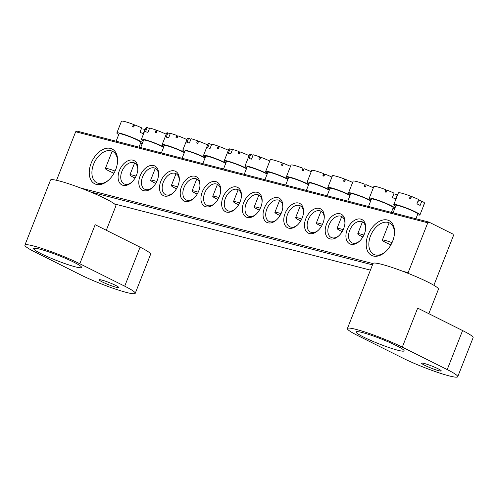 <?xml version="1.0" encoding="UTF-8"?>
<svg xmlns="http://www.w3.org/2000/svg" width="498" height="498" viewBox="0 0 498 498"><rect width="100%" height="100%" fill="white"/><g stroke="black" fill="none" stroke-linecap="round" stroke-linejoin="round"><path stroke-width="0.75" d="M73.878 262.209A25.778 2.689 -158.5 0 0 48.424 251.764A25.778 2.689 -158.5 0 0 33.621 248.552A25.778 2.689 -158.5 0 0 41.328 253.793A25.778 2.689 -158.5 0 0 66.782 264.239A25.778 2.689 -158.5 0 0 81.585 267.445A25.778 2.689 -158.5 0 0 73.878 262.209M115.592 285.379A10.545 1.102 -158.5 0 0 105.178 281.102A10.545 1.102 -158.5 0 0 99.121 279.795A10.545 1.102 -158.5 0 0 102.277 281.936A10.545 1.102 -158.5 0 0 112.685 286.207A10.545 1.102 -158.5 0 0 118.742 287.52A10.545 1.102 -158.5 0 0 115.592 285.379M24.9 245.116A35.146 3.667 -158.5 0 0 35.414 252.262L80.327 274.709A35.146 3.667 21.5 0 0 115.032 288.952A35.146 3.667 21.5 0 0 135.219 293.334A35.146 3.667 21.5 0 0 124.705 286.188L79.792 263.741A35.146 3.667 -158.5 0 0 45.088 249.492A35.146 3.667 -158.5 0 0 24.9 245.116L50.522 180.064A35.146 3.667 21.5 0 1 70.71 184.447A35.146 3.667 21.5 0 1 105.42 198.69A35.146 3.667 21.5 0 1 115.928 205.83L106.304 230.275M79.792 263.741L95.168 224.71L140.081 247.157A35.146 3.667 -158.5 0 1 150.595 254.304L135.219 293.334M115.704 169.581A19.447 12.518 116.6 0 1 108.147 180.525A19.447 12.518 116.6 0 1 92.522 182.187A19.447 12.518 116.6 0 1 91.146 163.232A19.447 12.518 116.6 0 1 107.705 148.149A19.447 12.518 116.6 0 1 117.553 161.707A19.447 12.518 116.6 0 1 115.704 169.581M117.503 162.267A17.573 11.311 -63.4 0 0 112.567 151.33A17.573 11.311 -63.4 0 0 93.618 164.178A17.573 11.311 -63.4 0 0 96.855 182.766A17.573 11.311 -63.4 0 0 108.564 180.145M392.648 241.2A19.447 12.518 116.6 0 1 385.085 252.144A19.447 12.518 116.6 0 1 369.46 253.806A19.447 12.518 116.6 0 1 368.09 234.851A19.447 12.518 116.6 0 1 384.643 219.767A19.447 12.518 116.6 0 1 394.491 233.325A19.447 12.518 116.6 0 1 392.648 241.2M394.447 233.892A17.573 11.311 -63.4 0 0 389.511 222.948A17.573 11.311 -63.4 0 0 370.556 235.797A17.573 11.311 -63.4 0 0 373.793 254.385A17.573 11.311 -63.4 0 0 385.508 251.764M364.393 233.892A13.589 8.746 116.6 0 1 359.108 241.542A13.589 8.746 116.6 0 1 348.189 242.7A13.589 8.746 116.6 0 1 347.231 229.454A13.589 8.746 116.6 0 1 358.797 218.915A13.589 8.746 116.6 0 1 365.681 228.389A13.589 8.746 116.6 0 1 364.393 233.892M365.632 228.962A11.715 7.545 -63.4 0 0 362.332 221.834A11.715 7.545 -63.4 0 0 349.696 230.406A11.715 7.545 -63.4 0 0 351.856 242.794A11.715 7.545 -63.4 0 0 359.531 241.156M343.682 228.538A13.589 8.746 116.6 0 1 338.397 236.183A13.589 8.746 116.6 0 1 327.479 237.347A13.589 8.746 116.6 0 1 326.52 224.1A13.589 8.746 116.6 0 1 338.086 213.561A13.589 8.746 116.6 0 1 344.971 223.036A13.589 8.746 116.6 0 1 343.682 228.538M344.915 223.608A11.715 7.545 -63.4 0 0 341.622 216.481A11.715 7.545 -63.4 0 0 328.985 225.046A11.715 7.545 -63.4 0 0 331.145 237.44A11.715 7.545 -63.4 0 0 338.821 235.803M322.965 223.179A13.589 8.746 116.6 0 1 317.687 230.829A13.589 8.746 116.6 0 1 306.768 231.987A13.589 8.746 116.6 0 1 305.809 218.746A13.589 8.746 116.6 0 1 317.375 208.201A13.589 8.746 116.6 0 1 324.254 217.676A13.589 8.746 116.6 0 1 322.965 223.179M324.204 218.249A11.715 7.545 -63.4 0 0 320.911 211.127A11.715 7.545 -63.4 0 0 308.274 219.693A11.715 7.545 -63.4 0 0 310.435 232.087A11.715 7.545 -63.4 0 0 318.11 230.443M302.255 217.825A13.589 8.746 116.6 0 1 296.97 225.47A13.589 8.746 116.6 0 1 286.057 226.634A13.589 8.746 116.6 0 1 285.099 213.387A13.589 8.746 116.6 0 1 296.665 202.848A13.589 8.746 116.6 0 1 303.543 212.322A13.589 8.746 116.6 0 1 302.255 217.825M303.494 212.895A11.715 7.545 -63.4 0 0 300.201 205.767A11.715 7.545 -63.4 0 0 287.564 214.333A11.715 7.545 -63.4 0 0 289.724 226.727A11.715 7.545 -63.4 0 0 297.399 225.09M281.544 212.472A13.589 8.746 116.6 0 1 276.259 220.116A13.589 8.746 116.6 0 1 265.347 221.28A13.589 8.746 116.6 0 1 264.382 208.033A13.589 8.746 116.6 0 1 275.954 197.488A13.589 8.746 116.6 0 1 282.833 206.969A13.589 8.746 116.6 0 1 281.544 212.472M282.783 207.535A11.715 7.545 -63.4 0 0 279.49 200.414A11.715 7.545 -63.4 0 0 266.853 208.979A11.715 7.545 -63.4 0 0 269.007 221.373A11.715 7.545 -63.4 0 0 276.689 219.73M260.834 207.112A13.589 8.746 116.6 0 1 255.549 214.756A13.589 8.746 116.6 0 1 244.63 215.92A13.589 8.746 116.6 0 1 243.671 202.674A13.589 8.746 116.6 0 1 255.244 192.135A13.589 8.746 116.6 0 1 262.122 201.609A13.589 8.746 116.6 0 1 260.834 207.112M262.073 202.182A11.715 7.545 -63.4 0 0 258.773 195.054A11.715 7.545 -63.4 0 0 246.143 203.62A11.715 7.545 -63.4 0 0 248.297 216.014A11.715 7.545 -63.4 0 0 255.978 214.377M136.564 174.979A13.589 8.746 116.6 0 1 131.279 182.623A13.589 8.746 116.6 0 1 120.367 183.787A13.589 8.746 116.6 0 1 119.408 170.54A13.589 8.746 116.6 0 1 130.974 159.995A13.589 8.746 116.6 0 1 137.853 169.476A13.589 8.746 116.6 0 1 136.564 174.979M137.803 170.042A11.715 7.545 -63.4 0 0 134.51 162.921A11.715 7.545 -63.4 0 0 121.873 171.486A11.715 7.545 -63.4 0 0 124.033 183.88A11.715 7.545 -63.4 0 0 131.709 182.237M157.275 180.332A13.589 8.746 116.6 0 1 151.996 187.976A13.589 8.746 116.6 0 1 141.077 189.14A13.589 8.746 116.6 0 1 140.119 175.894A13.589 8.746 116.6 0 1 151.685 165.355A13.589 8.746 116.6 0 1 158.563 174.829A13.589 8.746 116.6 0 1 157.275 180.332M158.513 175.402A11.715 7.545 -63.4 0 0 155.22 168.274A11.715 7.545 -63.4 0 0 142.584 176.84A11.715 7.545 -63.4 0 0 144.744 189.234A11.715 7.545 -63.4 0 0 152.419 187.597M177.991 185.686A13.589 8.746 116.6 0 1 172.706 193.336A13.589 8.746 116.6 0 1 161.788 194.494A13.589 8.746 116.6 0 1 160.829 181.253A13.589 8.746 116.6 0 1 172.395 170.708A13.589 8.746 116.6 0 1 179.28 180.183A13.589 8.746 116.6 0 1 177.991 185.686M179.224 180.755A11.715 7.545 -63.4 0 0 175.931 173.628A11.715 7.545 -63.4 0 0 163.294 182.2A11.715 7.545 -63.4 0 0 165.454 194.594A11.715 7.545 -63.4 0 0 173.13 192.95M198.702 191.045A13.589 8.746 116.6 0 1 193.417 198.69A13.589 8.746 116.6 0 1 182.498 199.854A13.589 8.746 116.6 0 1 181.54 186.607A13.589 8.746 116.6 0 1 193.106 176.068A13.589 8.746 116.6 0 1 199.991 185.542A13.589 8.746 116.6 0 1 198.702 191.045M199.935 186.115A11.715 7.545 -63.4 0 0 196.642 178.987A11.715 7.545 -63.4 0 0 184.005 187.553A11.715 7.545 -63.4 0 0 186.165 199.947A11.715 7.545 -63.4 0 0 193.84 198.31M219.413 196.399A13.589 8.746 116.6 0 1 214.128 204.049A13.589 8.746 116.6 0 1 203.209 205.207A13.589 8.746 116.6 0 1 202.25 191.96A13.589 8.746 116.6 0 1 213.816 181.421A13.589 8.746 116.6 0 1 220.701 190.896A13.589 8.746 116.6 0 1 219.413 196.399M220.651 191.469A11.715 7.545 -63.4 0 0 217.352 184.341A11.715 7.545 -63.4 0 0 204.715 192.913A11.715 7.545 -63.4 0 0 206.875 205.301A11.715 7.545 -63.4 0 0 214.551 203.663M240.123 201.758A13.589 8.746 116.6 0 1 234.838 209.403A13.589 8.746 116.6 0 1 223.919 210.567A13.589 8.746 116.6 0 1 222.961 197.32A13.589 8.746 116.6 0 1 234.527 186.781A13.589 8.746 116.6 0 1 241.412 196.256A13.589 8.746 116.6 0 1 240.123 201.758M241.362 196.822A11.715 7.545 -63.4 0 0 238.063 189.701A11.715 7.545 -63.4 0 0 225.426 198.266A11.715 7.545 -63.4 0 0 227.586 210.66A11.715 7.545 -63.4 0 0 235.268 209.017M433.876 285.286L453.429 235.635L453.055 234.153L428.996 222.127L427.77 222.805L408.123 272.68L408.31 273.433M427.77 222.805L75.671 131.752L76.904 131.067L428.996 222.127M75.671 131.752L56.554 180.295M80.39 187.927L372.983 263.591M402.894 271.329L408.123 272.68M372.485 264.849L90.418 191.904M114.478 203.931L370.412 270.121M396.383 345.612A25.778 2.689 -158.5 0 0 370.929 335.166A25.778 2.689 -158.5 0 0 356.126 331.954A25.778 2.689 -158.5 0 0 363.839 337.196A25.778 2.689 -158.5 0 0 389.287 347.641A25.778 2.689 -158.5 0 0 404.09 350.847A25.778 2.689 -158.5 0 0 396.383 345.612M438.097 368.781A10.545 1.102 -158.5 0 0 427.682 364.511A10.545 1.102 -158.5 0 0 421.625 363.198A10.545 1.102 -158.5 0 0 424.782 365.339A10.545 1.102 -158.5 0 0 435.19 369.609A10.545 1.102 -158.5 0 0 441.247 370.923A10.545 1.102 -158.5 0 0 438.097 368.781M347.405 328.518A35.146 3.667 -158.5 0 0 357.919 335.664L402.832 358.112A35.146 3.667 21.5 0 0 437.537 372.355A35.146 3.667 21.5 0 0 457.724 376.737A35.146 3.667 21.5 0 0 447.21 369.591L402.303 347.143A35.146 3.667 -158.5 0 0 367.592 332.901A35.146 3.667 -158.5 0 0 347.405 328.518L373.033 263.473A35.146 3.667 21.5 0 1 393.221 267.849A35.146 3.667 21.5 0 1 427.925 282.092A35.146 3.667 21.5 0 1 438.439 289.232L428.809 313.678M402.303 347.143L417.673 308.113L462.586 330.56A35.146 3.667 -158.5 0 1 473.1 337.706L457.724 376.737M290.502 166.363A14.062 1.463 21.5 0 0 283.381 163.338L282.528 165.504A14.062 1.463 21.5 0 0 281.438 165.087L282.291 162.921L281.849 165.243M259.327 210.181A11.715 1.22 21.5 0 1 254.185 207.012A11.715 1.22 21.5 0 1 257.068 207.299A11.715 1.22 21.5 0 1 260.336 208.276M264.942 179.697L267.849 172.32A11.715 1.22 21.5 0 1 270.731 172.607A11.715 1.22 21.5 0 1 287.869 179.442M267.557 173.074A14.062 1.463 21.5 0 1 265.671 171.461A14.062 1.463 21.5 0 1 269.125 171.804A14.062 1.463 21.5 0 1 288 179.099M270.271 159.808A14.062 1.463 21.5 0 1 270.283 159.752A14.062 1.463 21.5 0 1 273.738 160.095A14.062 1.463 21.5 0 1 282.291 162.921M238.617 204.827A11.715 1.22 21.5 0 1 238.225 204.641A11.715 1.22 21.5 0 1 233.475 201.659A11.715 1.22 21.5 0 1 239.625 202.923M244.232 174.344L247.139 166.967A11.715 1.22 21.5 0 1 253.146 168.181A11.715 1.22 21.5 0 1 264.189 172.569A11.715 1.22 21.5 0 1 267.158 174.082M246.84 167.72A14.062 1.463 21.5 0 1 244.96 166.108A14.062 1.463 21.5 0 1 252.162 167.565A14.062 1.463 21.5 0 1 265.422 172.831A14.062 1.463 21.5 0 1 267.289 173.74M244.96 166.108L249.573 154.399A14.062 1.463 21.5 0 1 250.762 154.268L249.05 158.601A14.062 1.463 -158.5 0 1 251.509 159.123L253.221 154.791A14.062 1.463 21.5 0 1 259.688 156.864L258.836 159.03A14.062 1.463 21.5 0 1 259.906 159.422L260.765 157.256A14.062 1.463 21.5 0 1 269.791 161.003M250.762 154.268L253.009 155.326M260.018 159.136L260.267 157.455L259.688 156.864M145.211 129.654A14.062 1.463 21.5 0 0 144.893 129.48L143.187 133.819A14.062 1.463 -158.5 0 0 139.975 132.213L141.687 127.88A14.062 1.463 21.5 0 0 134.553 124.849L133.701 127.021A14.062 1.463 21.5 0 0 132.611 126.598L133.464 124.432L133.022 126.753M113.986 173.217A11.715 1.22 21.5 0 1 105.358 168.523A11.715 1.22 21.5 0 1 108.24 168.81A11.715 1.22 21.5 0 1 115.082 171.057M116.121 141.208L119.022 133.831A11.715 1.22 21.5 0 1 121.904 134.118A11.715 1.22 21.5 0 1 134.105 138.537A11.715 1.22 21.5 0 1 140.828 142.422L138.973 147.122M118.729 134.584A14.062 1.463 21.5 0 1 116.843 132.972A14.062 1.463 21.5 0 1 120.304 133.315A14.062 1.463 21.5 0 1 133.122 137.84A14.062 1.463 21.5 0 1 142.602 142.665M142.297 143.455A14.062 1.463 21.5 0 1 140.529 143.175M121.444 121.325A14.062 1.463 21.5 0 1 121.456 121.263A14.062 1.463 21.5 0 1 124.917 121.605A14.062 1.463 21.5 0 1 133.464 124.432M141.251 129.916A10.713 1.114 21.5 0 1 140.922 129.822M144.893 129.48L142.739 128.926M395.667 206.209A14.062 1.463 21.5 0 1 393.787 204.591A14.062 1.463 21.5 0 1 397.242 204.933A14.062 1.463 21.5 0 1 411.883 210.243A14.062 1.463 21.5 0 1 419.951 214.899L424.564 203.19A14.062 1.463 21.5 0 0 424.57 203.134L423.717 205.301A14.062 1.463 21.5 0 0 423.674 205.151L424.526 202.985A14.062 1.463 21.5 0 0 421.837 201.105L420.125 205.437A14.062 1.463 -158.5 0 0 416.919 203.838L418.625 199.499A14.062 1.463 21.5 0 0 411.497 196.467L410.645 198.64A14.062 1.463 21.5 0 0 409.549 198.216L410.408 196.05L409.96 198.378M390.924 244.835A11.715 1.22 21.5 0 1 382.302 240.148A11.715 1.22 21.5 0 1 385.178 240.434A11.715 1.22 21.5 0 1 392.019 242.675M393.059 212.833L395.966 205.45A11.715 1.22 21.5 0 1 398.848 205.736A11.715 1.22 21.5 0 1 411.043 210.162A11.715 1.22 21.5 0 1 417.766 214.04L415.917 218.74M419.951 214.899A14.062 1.463 21.5 0 1 417.473 214.794M398.388 192.944A14.062 1.463 21.5 0 1 398.4 192.882A14.062 1.463 21.5 0 1 401.855 193.224A14.062 1.463 21.5 0 1 410.408 196.05M418.189 201.534A10.713 1.114 21.5 0 1 417.859 201.441M421.837 201.105L419.683 200.545M311.213 171.717A14.062 1.463 21.5 0 0 304.091 168.691L303.238 170.864A14.062 1.463 21.5 0 0 302.149 170.447L303.002 168.274L302.56 170.602M280.038 215.541A11.715 1.22 21.5 0 1 274.896 212.372A11.715 1.22 21.5 0 1 277.778 212.658A11.715 1.22 21.5 0 1 281.046 213.636M285.659 185.057L288.56 177.674A11.715 1.22 21.5 0 1 291.442 177.96A11.715 1.22 21.5 0 1 308.579 184.795M288.267 178.433A14.062 1.463 21.5 0 1 286.381 176.815A14.062 1.463 21.5 0 1 289.842 177.157A14.062 1.463 21.5 0 1 308.716 184.453M290.981 165.168A14.062 1.463 21.5 0 1 290.994 165.112A14.062 1.463 21.5 0 1 294.455 165.448A14.062 1.463 21.5 0 1 303.002 168.274M217.906 199.468A11.715 1.22 21.5 0 1 217.514 199.287A11.715 1.22 21.5 0 1 212.764 196.299A11.715 1.22 21.5 0 1 218.908 197.569M223.521 168.984L226.428 161.607A11.715 1.22 21.5 0 1 232.435 162.827A11.715 1.22 21.5 0 1 243.478 167.21A11.715 1.22 21.5 0 1 246.448 168.729M226.129 162.36A14.062 1.463 21.5 0 1 224.249 160.748A14.062 1.463 21.5 0 1 231.452 162.211A14.062 1.463 21.5 0 1 244.711 167.471A14.062 1.463 21.5 0 1 246.578 168.386M224.249 160.748L228.862 149.039A14.062 1.463 21.5 0 1 230.051 148.908L228.339 153.247A14.062 1.463 -158.5 0 1 230.798 153.77L232.51 149.431A14.062 1.463 21.5 0 1 238.978 151.51L238.125 153.677A14.062 1.463 21.5 0 1 239.196 154.069L240.048 151.902A14.062 1.463 21.5 0 1 249.081 155.65M230.051 148.908L232.298 149.966M239.308 153.782L239.557 152.102L238.978 151.51M331.923 177.076A14.062 1.463 21.5 0 0 324.802 174.051L323.949 176.217A14.062 1.463 21.5 0 0 322.86 175.8L323.712 173.634L323.27 175.956M300.748 220.894A11.715 1.22 21.5 0 1 295.607 217.726A11.715 1.22 21.5 0 1 298.489 218.012A11.715 1.22 21.5 0 1 301.757 218.989M306.37 190.41L309.277 183.034A11.715 1.22 21.5 0 1 312.153 183.32A11.715 1.22 21.5 0 1 329.29 190.155M308.978 183.787A14.062 1.463 21.5 0 1 307.092 182.175A14.062 1.463 21.5 0 1 310.553 182.517A14.062 1.463 21.5 0 1 329.427 189.813M311.692 170.521A14.062 1.463 21.5 0 1 311.704 170.465A14.062 1.463 21.5 0 1 315.166 170.808A14.062 1.463 21.5 0 1 323.712 173.634M197.189 194.114A11.715 1.22 21.5 0 1 196.803 193.934A11.715 1.22 21.5 0 1 192.054 190.946A11.715 1.22 21.5 0 1 198.198 192.209M202.811 163.63L205.718 156.254A11.715 1.22 21.5 0 1 211.718 157.468A11.715 1.22 21.5 0 1 222.768 161.856A11.715 1.22 21.5 0 1 225.731 163.369M205.419 157.007A14.062 1.463 21.5 0 1 203.539 155.395A14.062 1.463 21.5 0 1 210.741 156.851A14.062 1.463 21.5 0 1 224 162.118A14.062 1.463 21.5 0 1 225.868 163.033M203.539 155.395L208.152 143.685A14.062 1.463 21.5 0 1 209.334 143.555L207.629 147.887A14.062 1.463 -158.5 0 1 210.088 148.41L211.799 144.078A14.062 1.463 21.5 0 1 218.267 146.151L217.414 148.317A14.062 1.463 21.5 0 1 218.485 148.715L219.338 146.543A14.062 1.463 21.5 0 1 228.364 150.29M209.334 143.555L211.588 144.613M218.597 148.429L218.846 146.748L218.267 146.151M352.634 182.43A14.062 1.463 21.5 0 0 345.512 179.405L344.66 181.577A14.062 1.463 21.5 0 0 343.57 181.154L344.423 178.987L343.981 181.309M321.459 226.248A11.715 1.22 21.5 0 1 316.317 223.085A11.715 1.22 21.5 0 1 319.199 223.365A11.715 1.22 21.5 0 1 322.467 224.349M327.08 195.77L329.987 188.387A11.715 1.22 21.5 0 1 332.863 188.674A11.715 1.22 21.5 0 1 350.001 195.509M329.688 189.14A14.062 1.463 21.5 0 1 327.802 187.528A14.062 1.463 21.5 0 1 331.263 187.871A14.062 1.463 21.5 0 1 350.138 195.166M332.409 175.881A14.062 1.463 21.5 0 1 332.415 175.819A14.062 1.463 21.5 0 1 335.876 176.161A14.062 1.463 21.5 0 1 344.423 178.987M176.479 188.754A11.715 1.22 21.5 0 1 176.093 188.574A11.715 1.22 21.5 0 1 171.337 185.592A11.715 1.22 21.5 0 1 177.487 186.856M182.1 158.277L185.007 150.894A11.715 1.22 21.5 0 1 191.008 152.114A11.715 1.22 21.5 0 1 202.057 156.497A11.715 1.22 21.5 0 1 205.02 158.015M184.708 151.647A14.062 1.463 21.5 0 1 182.828 150.035A14.062 1.463 21.5 0 1 190.031 151.498A14.062 1.463 21.5 0 1 203.284 156.758A14.062 1.463 21.5 0 1 205.157 157.673M182.828 150.035L187.435 138.326A14.062 1.463 21.5 0 1 188.624 138.195L186.918 142.534A14.062 1.463 -158.5 0 1 189.377 143.057L191.083 138.718A14.062 1.463 21.5 0 1 197.557 140.797L196.704 142.963A14.062 1.463 21.5 0 1 197.774 143.356L198.627 141.189A14.062 1.463 21.5 0 1 207.654 144.937M188.624 138.195L190.877 139.253M197.887 143.069L198.136 141.388L197.557 140.797M373.344 187.79A14.062 1.463 21.5 0 0 366.229 184.764L365.37 186.931A14.062 1.463 21.5 0 0 364.281 186.513L365.14 184.341L364.692 186.669M342.17 231.607A11.715 1.22 21.5 0 1 337.028 228.439A11.715 1.22 21.5 0 1 339.91 228.725A11.715 1.22 21.5 0 1 343.178 229.703M347.791 201.124L350.698 193.747A11.715 1.22 21.5 0 1 353.58 194.033A11.715 1.22 21.5 0 1 370.711 200.862M350.399 194.5A14.062 1.463 21.5 0 1 348.519 192.888A14.062 1.463 21.5 0 1 351.974 193.23A14.062 1.463 21.5 0 1 370.848 200.526M353.119 181.235A14.062 1.463 21.5 0 1 353.132 181.179A14.062 1.463 21.5 0 1 356.587 181.521A14.062 1.463 21.5 0 1 365.14 184.341M155.768 183.401A11.715 1.22 21.5 0 1 155.382 183.22A11.715 1.22 21.5 0 1 150.626 180.232A11.715 1.22 21.5 0 1 156.777 181.496M161.389 152.917L164.296 145.541A11.715 1.22 21.5 0 1 170.297 146.754A11.715 1.22 21.5 0 1 181.347 151.143A11.715 1.22 21.5 0 1 184.31 152.656M163.998 146.294A14.062 1.463 21.5 0 1 162.111 144.681A14.062 1.463 21.5 0 1 169.32 146.144A14.062 1.463 21.5 0 1 182.573 151.404A14.062 1.463 21.5 0 1 184.447 152.32M162.111 144.681L166.724 132.972A14.062 1.463 21.5 0 1 167.913 132.842L166.208 137.174A14.062 1.463 -158.5 0 1 168.666 137.703L170.372 133.364A14.062 1.463 21.5 0 1 176.846 135.437L175.993 137.61A14.062 1.463 21.5 0 1 177.064 138.002L177.917 135.829A14.062 1.463 21.5 0 1 186.943 139.583M167.913 132.842L170.16 133.9M177.176 137.716L177.425 136.035L176.846 135.437M397.591 194.923A14.062 1.463 21.5 0 0 397.28 194.749L395.568 199.088A14.062 1.463 -158.5 0 0 392.362 197.482L394.067 193.149A14.062 1.463 21.5 0 0 386.94 190.118L386.087 192.29A14.062 1.463 21.5 0 0 384.991 191.867L385.85 189.701L385.402 192.023M362.88 236.961A11.715 1.22 21.5 0 1 357.745 233.792A11.715 1.22 21.5 0 1 360.62 234.079A11.715 1.22 21.5 0 1 363.889 235.062M368.501 206.477L371.408 199.1A11.715 1.22 21.5 0 1 374.291 199.387A11.715 1.22 21.5 0 1 386.485 203.806A11.715 1.22 21.5 0 1 393.208 207.691L391.36 212.391M371.11 199.854A14.062 1.463 21.5 0 1 369.23 198.241A14.062 1.463 21.5 0 1 372.685 198.584A14.062 1.463 21.5 0 1 385.502 203.109A14.062 1.463 21.5 0 1 394.989 207.934M394.677 208.724A14.062 1.463 21.5 0 1 392.916 208.444M373.83 186.594A14.062 1.463 21.5 0 1 373.842 186.532A14.062 1.463 21.5 0 1 377.297 186.875A14.062 1.463 21.5 0 1 385.85 189.701M393.632 195.185A10.713 1.114 21.5 0 1 393.302 195.091M397.28 194.749L395.126 194.195M135.058 178.047A11.715 1.22 21.5 0 1 134.665 177.861A11.715 1.22 21.5 0 1 129.916 174.879A11.715 1.22 21.5 0 1 136.066 176.143M140.679 147.564L143.58 140.181A11.715 1.22 21.5 0 1 149.587 141.401A11.715 1.22 21.5 0 1 160.636 145.783A11.715 1.22 21.5 0 1 163.599 147.302M143.287 140.94A14.062 1.463 21.5 0 1 141.401 139.322A14.062 1.463 21.5 0 1 148.609 140.785A14.062 1.463 21.5 0 1 161.862 146.045A14.062 1.463 21.5 0 1 163.736 146.96M141.401 139.322L146.014 127.613A14.062 1.463 21.5 0 1 147.203 127.482L145.497 131.821A14.062 1.463 -158.5 0 1 147.956 132.344L149.661 128.005A14.062 1.463 21.5 0 1 156.135 130.084L155.276 132.25A14.062 1.463 21.5 0 1 156.353 132.642L157.206 130.476A14.062 1.463 21.5 0 1 166.232 134.223M147.203 127.482L149.45 128.546M156.465 132.356L156.714 130.675L156.135 130.084M124.705 286.188L140.081 247.157M447.21 369.591L462.586 330.56M265.671 171.461L270.283 159.752M254.185 207.012L258.873 195.104M233.475 201.659L238.162 189.75M116.843 132.972L121.456 121.263M105.358 168.523L112.199 151.155M393.787 204.591L398.4 192.882M382.302 240.148L389.143 222.774M286.381 176.815L290.994 165.112M274.896 212.372L279.59 200.464M212.764 196.299L217.452 184.397M307.092 182.175L311.704 170.465M295.607 217.726L300.3 205.817M192.054 190.946L196.741 179.037M327.802 187.528L332.415 175.819M316.317 223.085L321.011 211.177M171.337 185.592L176.031 173.684M348.519 192.888L353.132 181.179M337.028 228.439L341.721 216.53M150.626 180.232L155.32 168.324M369.23 198.241L373.842 186.532M357.745 233.792L362.432 221.89M129.916 174.879L134.609 162.971"/></g></svg>
